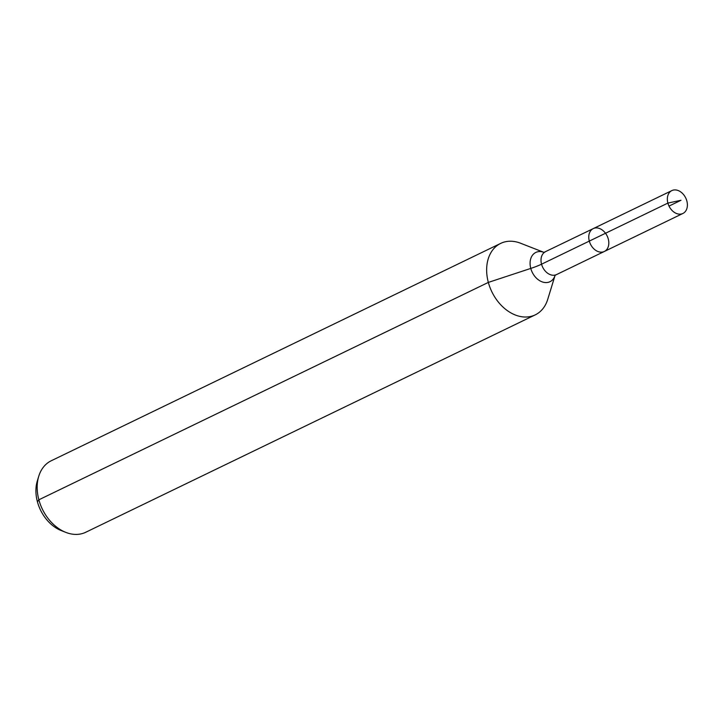 <?xml version="1.0" encoding="UTF-8"?>
<svg xmlns="http://www.w3.org/2000/svg" width="723" height="723" viewBox="0 0 723 723"><rect width="100%" height="100%" fill="white"/><g stroke="black" fill="none" stroke-linecap="round" stroke-linejoin="round"><path stroke-width="1.08" d="M608.278 238.988A12.698 9.291 64.2 0 0 593.267 228.604A12.698 9.291 64.2 0 0 590.429 244.085A12.698 9.291 64.2 0 0 604.329 251.468A12.698 9.291 64.2 0 0 608.278 238.988M500.687 243.389L51.216 460.777A39.693 29.028 64.2 0 0 38.744 476.276L37.307 480.976A35.111 25.676 64.2 0 0 61.31 530.61L65.883 532.399A39.693 29.028 64.2 0 0 85.775 532.245L535.255 314.857A39.693 29.028 64.2 0 0 547.727 299.358L554.948 275.806A16.249 11.884 64.2 0 1 539.701 280.705A16.249 11.884 64.2 0 1 530.221 261.111A16.249 11.884 64.2 0 1 543.497 252.2L520.578 243.235A39.693 29.028 64.2 0 0 500.687 243.389A39.693 29.028 64.2 0 0 491.839 291.767A39.693 29.028 64.2 0 0 535.255 314.857M38.744 476.276A39.693 29.028 64.2 0 0 65.883 532.399M543.976 252.381L593.267 228.604A12.698 9.291 64.2 0 0 590.429 244.085A12.698 9.291 64.2 0 0 604.329 251.468L682.901 213.466A12.698 9.291 64.2 0 0 686.85 200.985A12.698 9.291 64.2 0 0 671.839 190.601A12.698 9.291 64.2 0 0 667.889 203.091A12.698 9.291 64.2 0 0 682.901 213.466M37.415 501.78L38.861 499.801L488.341 282.413L530.781 268.414A26.462 4.519 164.9 0 0 541.545 264.193L667.889 203.091L681.003 200.28M589.317 241.093L667.889 203.091L681.003 200.28L669.01 206.082M545.504 251.703A12.698 9.291 64.2 0 0 542.666 267.185A12.698 9.291 64.2 0 0 556.556 274.568L604.329 251.468M555.083 275.346L556.556 274.568M593.267 228.604L671.839 190.601"/></g></svg>
